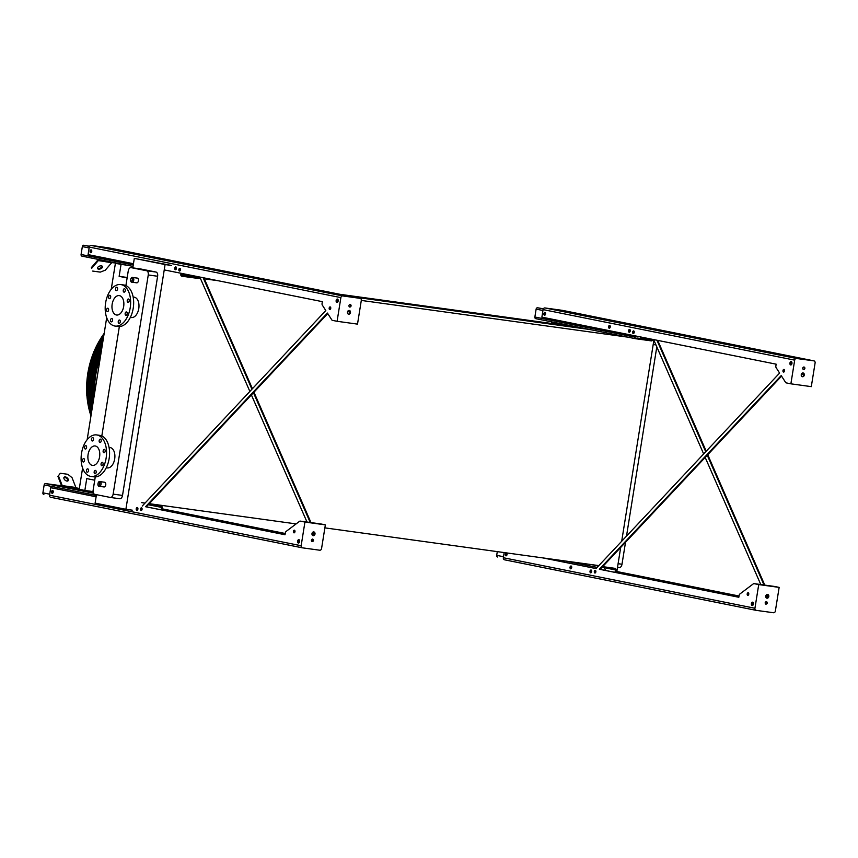<?xml version="1.0" encoding="UTF-8"?>
<svg xmlns="http://www.w3.org/2000/svg" width="858" height="858" viewBox="0 0 858 858"><rect width="100%" height="100%" fill="white"/><g stroke="black" fill="none" stroke-linecap="round" stroke-linejoin="round"><path stroke-width="1.29" d="M104.719 482.26A2.381 1.426 -82.2 0 0 104.676 482.25L99.978 481.606A2.381 1.426 97.8 0 1 100.032 481.606A2.381 1.426 97.8 0 1 101.062 484.202A2.381 1.426 97.8 0 1 99.335 486.314L104.022 486.969A2.381 1.426 -82.2 0 0 105.748 484.845A2.381 1.426 -82.2 0 0 104.719 482.26M137.419 278.121A2.381 1.426 -82.2 0 0 137.366 278.121L132.679 277.466A2.381 1.426 97.8 0 1 132.733 277.477A2.381 1.426 97.8 0 1 133.762 280.062A2.381 1.426 97.8 0 1 132.025 282.185L136.722 282.829A2.381 1.426 -82.2 0 0 138.449 280.716A2.381 1.426 -82.2 0 0 137.419 278.121M109.063 447.404L110.06 447.544A10.285 6.145 97.8 0 1 110.274 447.576A10.285 6.145 97.8 0 1 114.715 458.751A10.285 6.145 97.8 0 1 107.25 467.91A10.285 6.145 97.8 0 1 107.025 467.878M95.259 476.919L93.147 490.111A3.807 2.274 -82.2 0 0 94.777 494.326L110.307 497.447A3.807 2.274 -82.2 0 0 110.392 497.458A3.807 2.274 -82.2 0 0 113.138 494.133L148.252 274.968A3.807 2.274 -82.2 0 0 146.611 270.753L131.081 267.632A3.807 2.274 -82.2 0 0 131.006 267.621A3.807 2.274 -82.2 0 0 128.25 270.946L125.901 285.585M119.348 326.544L101.823 435.961M130.341 317.406L131.338 317.546A10.285 6.145 -82.2 0 0 138.803 308.376A10.285 6.145 -82.2 0 0 134.363 297.2A10.285 6.145 -82.2 0 0 134.138 297.168L133.151 297.029M96.461 494.658L95.109 503.11L125.89 509.298L165.09 264.564L171.439 265.433L134.309 258.376L165.09 264.564M132.797 267.868L134.309 258.376M146.611 270.753L155.995 272.05L140.465 268.929L131.081 267.632M155.995 272.05A3.807 2.274 97.8 0 1 157.625 276.255L148.252 274.968M113.138 494.133L122.522 495.42L157.625 276.255M122.522 495.42A3.807 2.274 97.8 0 1 119.766 498.745A3.807 2.274 97.8 0 1 119.68 498.734L110.468 497.468M582.325 328.485L576.748 326.941L340.218 294.348M598.82 565.615L324.871 527.874M296.107 523.906L149.281 503.678M145.023 503.088L141.645 502.627M93.082 491.58L84.845 490.444L86.744 478.603L94.734 480.201M82.604 468.05L79.204 489.307L84.845 490.444M123.584 264.5L115.39 263.374L111.229 289.35M106.692 317.674L87.151 439.714M129.226 265.637L115.39 263.374M582.389 328.067L345.86 295.484M127.209 277.466L119.133 276.351L121.032 264.511M127.123 277.96L119.133 276.351M589.671 329.493L352.509 296.825M627.756 337.14L361.304 300.429L357.507 324.12L337.087 321.3L340.883 297.619A1.909 1.523 -78.6 0 1 342.696 295.946L360.092 298.348A1.909 1.523 -78.6 0 1 361.304 300.429M217.803 280.663L204.343 278.807M200.354 278.26L198.509 278.003M132.239 510.167L125.89 509.298M605.952 570.527L603.807 567.374M653.893 340.186L621.685 541.259M620.699 547.436L616.848 571.471M639.864 338.406L641.452 337.13M94.595 393.189A77.317 61.948 -78.6 0 1 95.742 374.892A77.317 61.948 -78.6 0 1 100.386 357.078M618.092 563.706L621.996 564.242L625.514 542.31M626.501 536.132L656.81 346.868M621.996 564.242A3.807 2.274 97.8 0 1 619.24 567.567A3.807 2.274 97.8 0 1 619.165 567.546L617.513 567.32M112.162 304.15A9.803 5.867 97.8 0 1 119.251 295.592A9.803 5.867 97.8 0 1 123.724 306.113A9.803 5.867 97.8 0 1 116.57 315.025A9.803 5.867 97.8 0 1 112.162 304.15M111.83 318.479A1.716 1.03 -82.2 0 0 111.797 318.468A1.716 1.03 -82.2 0 0 110.553 320.023A1.716 1.03 -82.2 0 0 111.325 321.868A1.716 1.03 -82.2 0 0 112.57 320.334A1.716 1.03 -82.2 0 0 111.83 318.479M119.53 320.023A1.716 1.03 -82.2 0 0 119.487 320.013A1.716 1.03 -82.2 0 0 118.243 321.568A1.716 1.03 -82.2 0 0 119.026 323.412A1.716 1.03 -82.2 0 0 120.27 321.879A1.716 1.03 -82.2 0 0 119.53 320.023M126.437 311.958A1.716 1.03 -82.2 0 0 126.405 311.947A1.716 1.03 -82.2 0 0 125.15 313.513A1.716 1.03 -82.2 0 0 125.933 315.347A1.716 1.03 -82.2 0 0 127.177 313.824A1.716 1.03 -82.2 0 0 126.437 311.958M128.507 299.013A1.716 1.03 -82.2 0 0 128.475 299.002A1.716 1.03 -82.2 0 0 127.231 300.557A1.716 1.03 -82.2 0 0 128.003 302.402A1.716 1.03 -82.2 0 0 129.247 300.868A1.716 1.03 -82.2 0 0 128.507 299.013M124.539 288.76A1.716 1.03 -82.2 0 0 124.496 288.76A1.716 1.03 -82.2 0 0 123.252 290.315A1.716 1.03 -82.2 0 0 124.035 292.149A1.716 1.03 -82.2 0 0 125.279 290.626A1.716 1.03 -82.2 0 0 124.539 288.76M116.838 287.216A1.716 1.03 -82.2 0 0 116.806 287.216A1.716 1.03 -82.2 0 0 115.551 288.771A1.716 1.03 -82.2 0 0 116.334 290.605A1.716 1.03 -82.2 0 0 117.578 289.082A1.716 1.03 -82.2 0 0 116.838 287.216M109.931 295.281A1.716 1.03 -82.2 0 0 109.899 295.27A1.716 1.03 -82.2 0 0 108.644 296.836A1.716 1.03 -82.2 0 0 109.427 298.67A1.716 1.03 -82.2 0 0 110.671 297.147A1.716 1.03 -82.2 0 0 109.931 295.281M107.861 308.226A1.716 1.03 -82.2 0 0 107.818 308.226A1.716 1.03 -82.2 0 0 106.574 309.781A1.716 1.03 -82.2 0 0 107.357 311.615A1.716 1.03 -82.2 0 0 108.601 310.092A1.716 1.03 -82.2 0 0 107.861 308.226M105.62 302.842A20.946 12.516 97.8 0 1 120.774 284.556A20.946 12.516 97.8 0 1 130.319 307.025A20.946 12.516 97.8 0 1 115.058 326.061A20.946 12.516 97.8 0 1 105.62 302.842M120.774 284.556L123.799 284.974A20.946 12.516 97.8 0 1 133.344 307.432A20.946 12.516 97.8 0 1 118.082 326.48L115.058 326.061M92.278 465.368A9.803 5.867 97.8 0 1 88.052 454.708A9.803 5.867 97.8 0 1 95.163 445.967A9.803 5.867 97.8 0 1 99.635 456.488A9.803 5.867 97.8 0 1 92.492 465.401A9.803 5.867 97.8 0 1 92.278 465.368M87.752 468.843A1.716 1.03 -82.2 0 0 87.709 468.843A1.716 1.03 -82.2 0 0 86.465 470.399A1.716 1.03 -82.2 0 0 87.248 472.243A1.716 1.03 -82.2 0 0 88.492 470.71A1.716 1.03 -82.2 0 0 87.752 468.843M95.442 470.399A1.716 1.03 -82.2 0 0 95.41 470.388A1.716 1.03 -82.2 0 0 94.155 471.943A1.716 1.03 -82.2 0 0 94.938 473.788A1.716 1.03 -82.2 0 0 96.182 472.254A1.716 1.03 -82.2 0 0 95.442 470.399M102.349 462.333A1.716 1.03 -82.2 0 0 102.317 462.323A1.716 1.03 -82.2 0 0 101.062 463.888A1.716 1.03 -82.2 0 0 101.845 465.722A1.716 1.03 -82.2 0 0 103.089 464.189A1.716 1.03 -82.2 0 0 102.349 462.333M104.429 449.388A1.716 1.03 -82.2 0 0 104.386 449.377A1.716 1.03 -82.2 0 0 103.142 450.933A1.716 1.03 -82.2 0 0 103.925 452.777A1.716 1.03 -82.2 0 0 105.169 451.244A1.716 1.03 -82.2 0 0 104.429 449.388M100.45 439.135A1.716 1.03 -82.2 0 0 100.418 439.124A1.716 1.03 -82.2 0 0 99.163 440.69A1.716 1.03 -82.2 0 0 99.946 442.524A1.716 1.03 -82.2 0 0 101.19 441.001A1.716 1.03 -82.2 0 0 100.45 439.135M92.75 437.591A1.716 1.03 -82.2 0 0 92.718 437.58A1.716 1.03 -82.2 0 0 91.474 439.146A1.716 1.03 -82.2 0 0 92.246 440.98A1.716 1.03 -82.2 0 0 93.49 439.457A1.716 1.03 -82.2 0 0 92.75 437.591M85.843 445.656A1.716 1.03 -82.2 0 0 85.811 445.645A1.716 1.03 -82.2 0 0 84.556 447.2A1.716 1.03 -82.2 0 0 85.339 449.045A1.716 1.03 -82.2 0 0 86.583 447.511A1.716 1.03 -82.2 0 0 85.843 445.656M83.773 458.601A1.716 1.03 -82.2 0 0 83.741 458.59A1.716 1.03 -82.2 0 0 82.486 460.156A1.716 1.03 -82.2 0 0 83.269 461.99A1.716 1.03 -82.2 0 0 84.513 460.467A1.716 1.03 -82.2 0 0 83.773 458.601M90.519 476.362A20.946 12.516 97.8 0 1 81.478 453.592A20.946 12.516 97.8 0 1 96.686 434.931A20.946 12.516 97.8 0 1 106.231 457.389A20.946 12.516 97.8 0 1 90.969 476.437A20.946 12.516 97.8 0 1 90.519 476.362M96.686 434.931L99.71 435.349A20.946 12.516 97.8 0 1 109.256 457.807A20.946 12.516 97.8 0 1 93.994 476.855L90.969 476.437M58.344 485.564L54.955 485.06L58.344 485.564M43.812 494.487L43.865 494.498A1.523 1.223 -78.6 0 1 42.9 492.835L44.166 484.931A1.523 1.223 -78.6 0 1 45.613 483.601L61.347 485.767A1.523 1.223 -78.6 0 1 61.465 485.789M148.874 504.118L161.111 505.802A1.523 1.223 -78.6 0 1 162.087 507.475L161.69 509.92M149.153 503.818L150.44 504.075L149.056 503.914M72.823 488.803L67.567 487.945L67.718 487.001L72.973 487.87L72.823 488.803L80.438 489.553M57.936 476.404L60.317 473.262L57.936 476.404L61.744 486.207A1.909 1.137 -82.2 0 0 62.441 486.915L67.567 487.945M81.199 489.714L80.384 489.843M161.24 509.834L161.626 507.41A0.955 0.761 101.4 0 0 161.057 506.37L148.391 504.622M137.848 509.341A1.33 0.794 97.8 0 1 137.934 508.697M53.132 491.001A1.33 0.794 -82.2 0 0 52.853 492.964M137.816 508A1.33 0.794 -82.2 0 0 137.537 509.974M53.164 492.331A1.33 0.794 97.8 0 1 53.25 491.688M72.973 487.87L79.29 488.738M79.333 488.481L76.212 487.848A0.955 0.568 97.8 0 1 75.858 487.494L72.051 477.691L67.879 474.302L60.317 473.262M67.718 487.001L62.591 485.971A0.955 0.568 97.8 0 1 62.237 485.617L58.441 475.815M65.305 476.909A2.671 1.566 40.6 0 0 64.093 477.252A2.671 1.566 40.6 0 0 65.101 480.18A2.671 1.566 40.6 0 0 68.136 480.727A2.671 1.566 40.6 0 0 67.793 478.507A2.671 1.566 40.6 0 0 65.305 476.909M67.825 480.963A2.671 1.566 40.6 0 0 67.096 478.839A2.671 1.566 40.6 0 0 64.8 477.488A2.671 1.566 40.6 0 0 63.9 477.595M181.488 273.37L181.295 274.592A0.955 0.761 101.4 0 0 181.907 275.632L197.63 277.799A0.955 0.761 101.4 0 0 198.541 276.962L198.563 276.802M186.594 275.986L183.194 275.472L186.594 275.986M199.013 276.887L198.992 277.027A1.523 1.223 -78.6 0 1 197.544 278.367L181.81 276.201A1.523 1.223 -78.6 0 1 180.845 274.528L181.038 273.284M176.383 268.747A1.33 0.794 97.8 0 1 176.469 268.093M81.982 256.145L133.022 266.398L82.046 256.156A1.523 1.223 -78.6 0 1 81.081 254.494L82.336 246.6A1.523 1.223 -78.6 0 1 83.794 245.259L89.586 246.257M176.351 267.406A1.33 0.794 -82.2 0 0 176.083 269.369M91.667 250.397A1.33 0.794 -82.2 0 0 91.398 252.37M91.699 251.737A1.33 0.794 97.8 0 1 91.785 251.094M109.213 261.615L109.105 262.312L116.709 263.127M98.563 259.481A1.909 1.137 -82.2 0 0 97.994 259.867L91.388 267.578L91.677 268.318L98.284 260.607A0.955 0.568 97.8 0 1 98.724 260.414L103.85 261.443L103.99 260.564M97.458 268.05A2.671 1.459 158.8 0 0 100.225 268.114A2.671 1.459 158.8 0 0 102.231 266.195M91.677 268.318L91.388 267.578M92.696 271.074L100.257 272.115L105.287 270.195L111.733 262.666M101.394 265.862A2.671 1.459 158.8 0 0 98.563 266.613A2.671 1.459 158.8 0 0 97.501 268.468A2.671 1.459 158.8 0 0 100.515 268.854A2.671 1.459 158.8 0 0 102.477 266.538A2.671 1.459 158.8 0 0 101.394 265.862M109.105 262.312L103.85 261.443M117.471 263.277L116.667 263.352M635.285 335.896L635.092 337.108A0.955 0.761 101.4 0 0 635.66 338.149L651.426 340.326A0.955 0.761 101.4 0 0 652.337 339.489L652.359 339.318M640.379 338.502L636.99 337.998L640.379 338.502M652.809 339.414L652.788 339.554A1.523 1.223 -78.6 0 1 651.34 340.883L635.606 338.717A1.523 1.223 -78.6 0 1 634.641 337.044L634.834 335.8M610.177 327.252A1.33 0.794 97.8 0 1 610.274 326.598M630.18 331.263A1.33 0.794 97.8 0 1 630.265 330.62M635.488 338.696L535.842 318.683A1.523 1.223 -78.6 0 1 534.866 317.01L536.132 309.116A1.523 1.223 -78.6 0 1 537.591 307.775L543.382 308.783M630.147 329.933A1.33 0.794 -82.2 0 0 629.869 331.896M610.145 325.911A1.33 0.794 -82.2 0 0 609.877 327.885M545.463 312.923A1.33 0.794 -82.2 0 0 545.184 314.886M545.495 314.264A1.33 0.794 97.8 0 1 545.581 313.61M563.009 324.142L562.902 324.828L570.495 325.643M552.359 321.997A1.909 1.137 -82.2 0 0 551.791 322.383L550.933 323.38M551.758 323.498L552.08 323.134A0.955 0.568 97.8 0 1 552.52 322.93L557.636 323.959L557.775 323.091M562.902 324.828L557.636 323.959M571.256 325.793L570.463 325.868M602.659 566.634L614.907 568.328A1.523 1.223 -78.6 0 1 615.872 569.991L615.486 572.447M602.938 566.344L604.236 566.602L602.852 566.43M615.036 572.35L615.422 569.937A0.955 0.761 101.4 0 0 614.821 568.886L602.187 567.149M571.643 567.846A1.33 0.794 97.8 0 1 571.728 567.202M591.645 571.868A1.33 0.794 97.8 0 1 591.73 571.214M506.917 553.517A1.33 0.794 -82.2 0 0 506.649 555.491M571.61 566.505A1.33 0.794 -82.2 0 0 571.342 568.479M591.602 570.527A1.33 0.794 -82.2 0 0 591.334 572.49M497.608 557.014L497.661 557.024A1.523 1.223 -78.6 0 1 496.696 555.351L497.286 551.63M506.96 554.858A1.33 0.794 97.8 0 1 507.046 554.204M319.262 523.991A1.909 1.137 97.8 0 1 319.862 523.809A1.909 1.137 97.8 0 1 319.905 523.82L300.236 521.106A1.909 1.137 -82.2 0 0 300.193 521.106A1.909 1.137 -82.2 0 0 299.581 521.289L286.079 531.467A1.909 1.137 -82.2 0 0 285.317 532.947L285.028 534.738L145.56 506.724L327.413 313.052L331.832 319.937A1.909 1.137 -82.2 0 0 332.389 320.356L337.087 321.3M349.989 304.483A1.33 1.073 -78.6 0 1 349.474 306.992M349.045 310.478A1.909 1.523 -78.6 0 1 348.305 314.146M142.235 506.059L325.804 310.553L322.34 305.137A1.909 1.137 -82.2 0 1 322.072 303.453L322.361 301.662L164.232 269.905M133.451 263.717L88.084 254.612L89.286 247.093A1.909 1.523 -78.6 0 1 91.098 245.42L108.494 247.812A1.909 1.523 -78.6 0 1 108.644 247.844M285.038 534.695L146.321 506.831L327.756 313.588M96.128 496.75L50.751 487.687L96.128 496.803M179.869 270.913A1.33 0.794 97.8 0 1 179.612 269.702A1.33 0.794 97.8 0 1 180.191 268.597M337.312 302.381A1.716 1.03 97.8 0 1 336.894 300.718A1.716 1.03 97.8 0 1 337.752 299.228M91.12 252.617A1.426 0.858 97.8 0 1 90.83 251.287A1.426 0.858 97.8 0 1 91.474 250.086M175.804 269.627A1.426 0.858 97.8 0 1 175.515 268.297A1.426 0.858 97.8 0 1 176.158 267.095M330.18 309.438A1.33 0.794 97.8 0 1 329.922 308.226A1.33 0.794 97.8 0 1 330.502 307.121M141.827 508.065A1.33 0.794 -82.2 0 0 141.259 509.169A1.33 0.794 -82.2 0 0 141.506 510.381M298.777 542.975A1.716 1.03 97.8 0 1 298.359 541.312A1.716 1.03 97.8 0 1 299.217 539.821M294.412 532.743A1.33 0.794 97.8 0 1 294.155 531.531A1.33 0.794 97.8 0 1 294.734 530.426M52.585 493.211A1.426 0.858 97.8 0 1 52.295 491.881A1.426 0.858 97.8 0 1 52.939 490.679M137.269 510.22A1.426 0.858 97.8 0 1 136.98 508.891A1.426 0.858 97.8 0 1 137.623 507.689M307.121 522.318L251.394 394.927M249.86 391.43L199.828 277.048M285.221 533.537L161.872 508.762L285.231 533.494M203.153 277.724L251.93 389.232M253.464 392.717L310.349 522.758M348.906 310.489A1.33 0.794 -82.2 0 0 349.442 312.258A1.33 0.794 -82.2 0 0 349.946 312.076M314.457 533.215A1.33 0.794 -82.2 0 0 314.071 532.925A1.33 0.794 -82.2 0 0 314.039 532.925A1.33 0.794 -82.2 0 0 313.116 533.89A1.33 0.794 -82.2 0 0 313.395 535.435M203.936 277.874L252.424 388.706M253.947 392.203L311.111 522.865M320.581 523.906A1.909 1.137 97.8 0 1 320.613 523.916A1.909 1.137 97.8 0 1 320.656 523.916L325.354 524.86L321.568 548.552A1.909 1.523 -78.6 0 1 319.755 550.225L302.359 547.822A1.909 1.523 -78.6 0 1 301.147 545.731L304.933 522.05L300.236 521.106M349.839 312.151A1.33 0.794 97.8 0 1 349.592 310.939M313.878 535.07A1.33 0.794 97.8 0 1 314.393 533.14M302.209 547.79L50.761 497.297A1.909 1.523 -78.6 0 1 49.55 495.205L50.751 487.687M179.858 268.382A1.33 0.794 -82.2 0 0 179.826 268.382A1.33 0.794 -82.2 0 0 178.861 269.594A1.33 0.794 -82.2 0 0 179.472 271.021A1.33 0.794 -82.2 0 0 180.437 269.83A1.33 0.794 -82.2 0 0 179.858 268.382M337.43 299.056A1.716 1.03 -82.2 0 0 337.387 299.056A1.716 1.03 -82.2 0 0 336.143 300.611A1.716 1.03 -82.2 0 0 336.926 302.445A1.716 1.03 -82.2 0 0 338.17 300.922A1.716 1.03 -82.2 0 0 337.43 299.056M91.152 249.893A1.426 0.858 -82.2 0 0 91.12 249.882A1.426 0.858 -82.2 0 0 90.079 251.179A1.426 0.858 -82.2 0 0 90.723 252.713A1.426 0.858 -82.2 0 0 91.763 251.437A1.426 0.858 -82.2 0 0 91.152 249.893M175.836 266.902A1.426 0.858 -82.2 0 0 175.804 266.892A1.426 0.858 -82.2 0 0 174.764 268.189A1.426 0.858 -82.2 0 0 175.407 269.723A1.426 0.858 -82.2 0 0 176.448 268.447A1.426 0.858 -82.2 0 0 175.836 266.902M330.169 306.917A1.33 0.794 -82.2 0 0 330.137 306.907A1.33 0.794 -82.2 0 0 329.172 308.119A1.33 0.794 -82.2 0 0 329.783 309.556A1.33 0.794 -82.2 0 0 330.748 308.365A1.33 0.794 -82.2 0 0 330.169 306.917M141.506 507.85A1.33 0.794 -82.2 0 0 141.473 507.85A1.33 0.794 -82.2 0 0 140.508 509.062A1.33 0.794 -82.2 0 0 141.109 510.489A1.33 0.794 -82.2 0 0 142.074 509.298A1.33 0.794 -82.2 0 0 141.506 507.85M298.348 543.039A1.716 1.03 -82.2 0 0 298.38 543.05A1.716 1.03 -82.2 0 0 299.635 541.484A1.716 1.03 -82.2 0 0 298.852 539.65A1.716 1.03 -82.2 0 0 297.608 541.173A1.716 1.03 -82.2 0 0 298.348 543.039M293.983 532.85A1.33 0.794 -82.2 0 0 294.015 532.85A1.33 0.794 -82.2 0 0 294.98 531.638A1.33 0.794 -82.2 0 0 294.38 530.212A1.33 0.794 -82.2 0 0 293.404 531.402A1.33 0.794 -82.2 0 0 293.983 532.85M52.156 493.307A1.426 0.858 -82.2 0 0 52.188 493.307A1.426 0.858 -82.2 0 0 53.228 492.009A1.426 0.858 -82.2 0 0 52.574 490.486A1.426 0.858 -82.2 0 0 51.544 491.752A1.426 0.858 -82.2 0 0 52.156 493.307M136.84 510.317A1.426 0.858 -82.2 0 0 136.872 510.317A1.426 0.858 -82.2 0 0 137.913 509.019A1.426 0.858 -82.2 0 0 137.259 507.486A1.426 0.858 -82.2 0 0 136.229 508.762A1.426 0.858 -82.2 0 0 136.84 510.317M351.072 305.941A1.33 1.073 101.4 0 0 348.959 305.587A1.33 1.073 101.4 0 0 351.072 305.941M350.472 312.58A1.909 1.523 101.4 0 0 347.458 312.076A1.909 1.523 101.4 0 0 350.472 312.58M146.321 506.831L145.56 506.724M313.578 531.906A1.909 1.523 -78.6 0 1 312.848 535.574M312.409 539.06A1.33 1.073 -78.6 0 1 311.904 541.58M311.98 533.59A1.909 1.523 101.4 0 0 315.004 534.008A1.909 1.523 101.4 0 0 311.98 533.59M311.379 540.229A1.33 1.073 101.4 0 0 313.492 540.519A1.33 1.073 101.4 0 0 311.379 540.229M325.354 524.86L304.933 522.05M773.047 586.507A1.909 1.137 97.8 0 1 773.659 586.336A1.909 1.137 97.8 0 1 773.702 586.336L754.793 583.73A1.909 1.137 -82.2 0 0 754.75 583.73L754.032 583.633A1.909 1.137 -82.2 0 0 753.989 583.622A1.909 1.137 -82.2 0 0 753.378 583.805L739.875 593.993A1.909 1.137 -82.2 0 0 739.113 595.463L738.824 597.265L599.356 569.251L781.209 375.568L785.628 382.464A1.909 1.137 -82.2 0 0 786.185 382.882L790.883 383.826L794.68 360.146A1.909 1.523 -78.6 0 1 796.492 358.472L813.888 360.864A1.909 1.523 -78.6 0 1 815.1 362.955L811.303 386.636L790.883 383.826M656.949 340.24L705.726 451.748M707.26 455.244L764.146 585.285M760.917 584.845L705.19 457.443M703.657 453.957L653.624 339.575M739.017 596.063L615.669 571.289L739.028 596.01M802.702 373.016A1.33 0.794 -82.2 0 0 803.238 374.785A1.33 0.794 -82.2 0 0 803.731 374.592M768.253 595.742A1.33 0.794 -82.2 0 0 767.867 595.452A1.33 0.794 -82.2 0 0 767.835 595.441A1.33 0.794 -82.2 0 0 766.913 596.417A1.33 0.794 -82.2 0 0 767.191 597.951M738.835 597.211L600.107 569.358L781.552 376.115M753.989 583.622L754.75 583.73A1.909 1.137 -82.2 0 0 754.708 583.719M596.063 568.543L543.618 558.011M633.665 333.43A1.33 0.794 97.8 0 1 633.408 332.218A1.33 0.794 97.8 0 1 633.976 331.113M791.108 364.897A1.716 1.03 97.8 0 1 790.69 363.234A1.716 1.03 97.8 0 1 791.548 361.754M544.916 315.143A1.426 0.858 97.8 0 1 544.626 313.814A1.426 0.858 97.8 0 1 545.27 312.612M609.609 328.131A1.426 0.858 97.8 0 1 609.309 326.801A1.426 0.858 97.8 0 1 609.952 325.6M629.6 332.143A1.426 0.858 97.8 0 1 629.311 330.813A1.426 0.858 97.8 0 1 629.954 329.611M783.976 371.964A1.33 0.794 97.8 0 1 783.719 370.753A1.33 0.794 97.8 0 1 784.287 369.648M595.624 570.581A1.33 0.794 -82.2 0 0 595.055 571.685A1.33 0.794 -82.2 0 0 595.302 572.908M752.573 605.501A1.716 1.03 97.8 0 1 752.155 603.839A1.716 1.03 97.8 0 1 753.002 602.348M748.208 595.27A1.33 0.794 97.8 0 1 747.951 594.047A1.33 0.794 97.8 0 1 748.53 592.953M506.381 555.737A1.426 0.858 97.8 0 1 506.091 554.407A1.426 0.858 97.8 0 1 506.735 553.206M591.065 572.747A1.426 0.858 97.8 0 1 590.776 571.417A1.426 0.858 97.8 0 1 591.419 570.216M571.063 568.725A1.426 0.858 97.8 0 1 570.774 567.395A1.426 0.858 97.8 0 1 571.417 566.194M542.857 557.904L596.031 568.586L779.6 373.069L776.125 367.664A1.909 1.137 -82.2 0 1 775.868 365.98L776.158 364.178L541.881 317.128L543.082 309.609A1.909 1.523 -78.6 0 1 544.894 307.947L562.29 310.339A1.909 1.523 -78.6 0 1 562.44 310.371M804.868 368.457A1.33 1.073 101.4 0 0 802.756 368.103A1.33 1.073 101.4 0 0 804.868 368.457M804.268 375.107A1.909 1.523 101.4 0 0 801.254 374.592A1.909 1.523 101.4 0 0 804.268 375.107M756.005 610.317L504.558 559.813A1.909 1.523 -78.6 0 1 503.346 557.732L504.172 552.573M774.366 586.432A1.909 1.137 97.8 0 1 774.409 586.432A1.909 1.137 97.8 0 1 774.452 586.443L779.15 587.387L775.353 611.068A1.909 1.523 -78.6 0 1 773.541 612.741L756.145 610.349A1.909 1.523 -78.6 0 1 754.933 608.258L758.729 584.577L754.032 583.633M633.654 330.909A1.33 0.794 -82.2 0 0 633.622 330.898A1.33 0.794 -82.2 0 0 632.657 332.11A1.33 0.794 -82.2 0 0 633.258 333.548A1.33 0.794 -82.2 0 0 634.234 332.357A1.33 0.794 -82.2 0 0 633.654 330.909M791.215 361.583A1.716 1.03 -82.2 0 0 791.183 361.572A1.716 1.03 -82.2 0 0 789.939 363.138A1.716 1.03 -82.2 0 0 790.711 364.972A1.716 1.03 -82.2 0 0 791.955 363.449A1.716 1.03 -82.2 0 0 791.215 361.583M544.937 312.409A1.426 0.858 -82.2 0 0 544.916 312.409A1.426 0.858 -82.2 0 0 543.865 313.706A1.426 0.858 -82.2 0 0 544.519 315.24A1.426 0.858 -82.2 0 0 545.559 313.964A1.426 0.858 -82.2 0 0 544.937 312.409M609.63 325.407A1.426 0.858 -82.2 0 0 609.598 325.397A1.426 0.858 -82.2 0 0 608.558 326.694A1.426 0.858 -82.2 0 0 609.212 328.228A1.426 0.858 -82.2 0 0 610.242 326.952A1.426 0.858 -82.2 0 0 609.63 325.407M629.622 329.418A1.426 0.858 -82.2 0 0 629.6 329.418A1.426 0.858 -82.2 0 0 628.549 330.716A1.426 0.858 -82.2 0 0 629.204 332.239A1.426 0.858 -82.2 0 0 630.244 330.974A1.426 0.858 -82.2 0 0 629.622 329.418M783.965 369.433A1.33 0.794 -82.2 0 0 783.933 369.433A1.33 0.794 -82.2 0 0 782.968 370.645A1.33 0.794 -82.2 0 0 783.569 372.072A1.33 0.794 -82.2 0 0 784.544 370.881A1.33 0.794 -82.2 0 0 783.965 369.433M595.302 570.377A1.33 0.794 -82.2 0 0 595.27 570.377A1.33 0.794 -82.2 0 0 594.294 571.589A1.33 0.794 -82.2 0 0 594.905 573.015A1.33 0.794 -82.2 0 0 595.87 571.825A1.33 0.794 -82.2 0 0 595.302 570.377M752.68 602.177A1.716 1.03 -82.2 0 0 752.648 602.177A1.716 1.03 -82.2 0 0 751.394 603.732A1.716 1.03 -82.2 0 0 752.176 605.566A1.716 1.03 -82.2 0 0 753.421 604.043A1.716 1.03 -82.2 0 0 752.68 602.177M748.197 592.739A1.33 0.794 -82.2 0 0 748.165 592.739A1.33 0.794 -82.2 0 0 747.2 593.95A1.33 0.794 -82.2 0 0 747.801 595.377A1.33 0.794 -82.2 0 0 748.777 594.186A1.33 0.794 -82.2 0 0 748.197 592.739M506.402 553.013A1.426 0.858 -82.2 0 0 506.37 553.002A1.426 0.858 -82.2 0 0 505.33 554.3A1.426 0.858 -82.2 0 0 505.984 555.834A1.426 0.858 -82.2 0 0 507.024 554.558A1.426 0.858 -82.2 0 0 506.402 553.013M591.087 570.012A1.426 0.858 -82.2 0 0 591.055 570.012A1.426 0.858 -82.2 0 0 590.014 571.31A1.426 0.858 -82.2 0 0 590.669 572.844A1.426 0.858 -82.2 0 0 591.709 571.567A1.426 0.858 -82.2 0 0 591.087 570.012M571.096 566.001A1.426 0.858 -82.2 0 0 571.063 565.99A1.426 0.858 -82.2 0 0 570.023 567.288A1.426 0.858 -82.2 0 0 570.667 568.822A1.426 0.858 -82.2 0 0 571.707 567.556A1.426 0.858 -82.2 0 0 571.096 566.001M657.721 340.401L706.209 451.233M707.743 454.729L764.896 585.392M803.388 373.466A1.33 0.794 -82.2 0 0 803.635 374.678M768.189 595.656A1.33 0.794 -82.2 0 0 767.674 597.597M803.774 366.999A1.33 1.073 -78.6 0 1 803.27 369.519M802.841 373.005A1.909 1.523 -78.6 0 1 802.101 376.673M600.107 569.358L599.356 569.251M765.776 596.106A1.909 1.523 101.4 0 0 768.8 596.525A1.909 1.523 101.4 0 0 765.776 596.106M765.175 602.756A1.33 1.073 101.4 0 0 767.288 603.045A1.33 1.073 101.4 0 0 765.175 602.756M779.15 587.387L758.729 584.577M767.374 594.433A1.909 1.523 -78.6 0 1 766.634 598.101M766.205 601.587A1.33 1.073 -78.6 0 1 765.701 604.096M93.35 400.976A78.239 62.688 -78.6 0 1 93.897 374.571A78.239 62.688 -78.6 0 1 101.652 349.163M102.145 346.053A76.426 61.24 101.4 0 0 92.9 403.775M102.745 342.321A77.96 62.462 101.4 0 0 92.299 407.518M91.903 410.017A77.831 62.355 -78.6 0 1 90.68 373.906A77.831 62.355 -78.6 0 1 103.164 339.682M103.496 337.655A76.019 60.907 101.4 0 0 91.624 411.743M103.41 338.159A75.515 60.5 101.4 0 0 91.709 411.207M103.968 334.684A77.542 62.13 101.4 0 0 91.152 414.714M655.962 344.916L653.195 344.53M131.821 278.314A1.426 0.858 -82.2 0 0 130.759 280.287A1.426 0.858 -82.2 0 0 132.207 280.577A1.426 0.858 -82.2 0 0 131.821 278.314M99.131 482.443A1.426 0.858 -82.2 0 0 98.059 484.416A1.426 0.858 -82.2 0 0 99.517 484.706A1.426 0.858 -82.2 0 0 99.131 482.443M93.157 492.16L81.188 489.746L93.157 492.149M93.511 493.221L45.613 483.601M161.626 507.41L148.295 504.729M96.343 495.42L44.166 484.931M49.71 494.197L42.9 492.835M62.591 485.971L76.212 487.848M62.237 485.617L75.858 487.494M197.63 277.799L181.306 274.517M198.541 276.962L181.467 273.53M89.511 246.407L83.794 245.259M89.146 247.962L82.336 246.6M133.258 264.972L81.081 254.494M98.284 260.607L102.788 261.229M651.426 340.326L640.272 338.084M652.337 339.489L641.291 337.269M543.307 308.934L537.591 307.775M542.942 310.489L536.132 309.116M634.641 337.044L534.866 317.01M552.08 323.134L556.585 323.756M598.444 566.012L591.355 564.585M615.422 569.937L603.989 567.631M597.157 567.385L565.529 561.025M503.507 556.724L496.696 555.351M360.092 298.348L108.494 247.812M342.696 295.946L91.098 245.42M340.883 297.619L89.286 247.093M301.147 545.731L49.55 495.205M319.905 523.82L320.656 523.916M754.933 608.258L503.346 557.732M794.68 360.146L543.082 309.609M796.492 358.472L544.894 307.947M813.888 360.864L562.29 310.339M773.702 586.336L774.452 586.443M93.683 398.873A78.314 62.752 -78.6 0 1 94.477 374.689A78.314 62.752 -78.6 0 1 101.298 351.34M100.536 356.134A77.552 62.141 101.4 0 0 95.56 374.871A77.552 62.141 101.4 0 0 94.444 394.144M104.172 333.397A77.467 62.066 101.4 0 0 87.838 373.316A77.467 62.066 101.4 0 0 90.959 415.916M619.24 567.567L617.513 567.331M110.392 497.458L119.766 498.745M131.006 267.621L140.38 268.919M106.253 467.782L107.25 467.91M99.335 486.314C96.911 486.507 97.93 480.695 99.978 481.606M132.025 282.185C129.612 282.379 130.631 276.566 132.679 277.466M635.553 338.706L535.778 318.672M360.167 298.359L108.569 247.833M302.284 547.812L50.686 497.286M300.954 521.203L300.193 521.106M319.862 523.809L320.613 523.916M813.963 360.875L562.365 310.349M756.08 610.338L504.483 559.802M773.659 586.336L774.409 586.432M90.927 416.098L86.776 395.238L87.72 373.284L93.694 352.016L104.215 333.183"/></g></svg>
